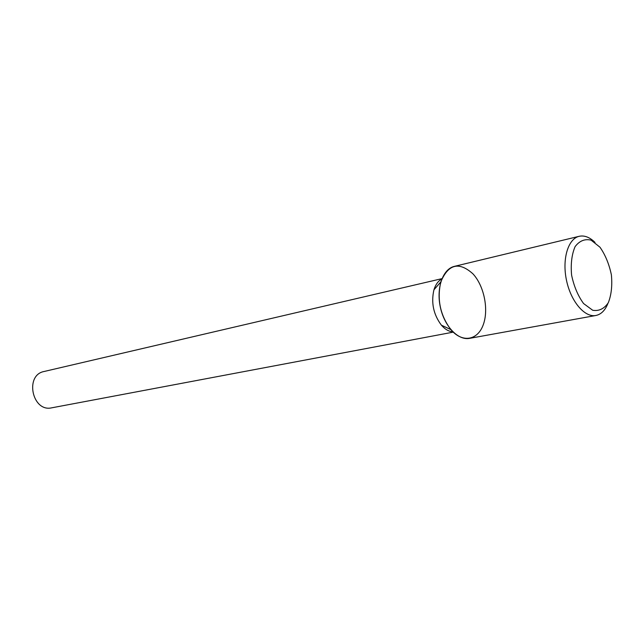 <?xml version="1.0" encoding="UTF-8"?>
<svg xmlns="http://www.w3.org/2000/svg" width="644" height="644" viewBox="0 0 644 644"><rect width="100%" height="100%" fill="white"/><g stroke="black" fill="none" stroke-linecap="round" stroke-linejoin="round"><path stroke-width="0.97" d="M472.913 273.813C458.979 261.359 448.272 264.064 440.81 281.919C436.857 299.355 440.206 315.254 450.856 329.607C462.199 343.067 477.502 340.459 483.145 325.059C488.981 309.861 484.191 285.896 472.913 273.813M441.808 279.013C438.202 280.937 435.577 284.535 433.935 289.808C430.973 302.744 433.46 314.53 441.39 325.164C445.02 329.326 448.876 331.555 452.949 331.861M441.961 278.643L44.13 371.483C24.367 375.058 32.264 412.514 51.786 407.813L453.239 332.143M595.024 242.426C589.719 237.225 584.438 235.189 579.181 236.3L454.406 266.358C442.919 268.918 436.165 287.715 440.295 306.93C444.271 326.186 458.045 340.652 469.589 338.358L595.869 315.488C601.134 314.385 605.143 310.384 607.896 303.485M579.181 236.3C568.064 238.747 561.946 259.138 566.495 280.325C570.89 301.545 584.72 317.733 595.869 315.488M599.991 247.232L591.103 240.156C584.849 238.65 579.519 240.8 575.108 246.612C571.783 254.364 570.608 263.847 571.582 275.052C573.925 286.274 577.926 295.773 583.569 303.541L592.713 310.271C598.976 311.302 604.177 308.782 608.314 302.704C611.365 294.912 612.388 285.638 611.389 274.891C609.152 264.161 605.352 254.944 599.991 247.232M441.39 325.164L450.856 329.607M433.935 289.808L440.81 281.919"/></g></svg>
